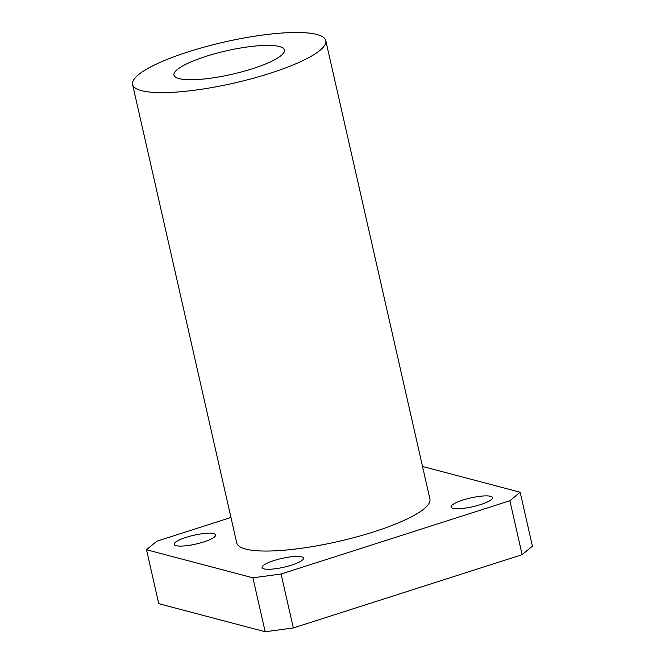 <?xml version="1.0" encoding="UTF-8"?>
<svg xmlns="http://www.w3.org/2000/svg" width="665" height="665" viewBox="0 0 665 665"><rect width="100%" height="100%" fill="white"/><g stroke="black" fill="none" stroke-linecap="round" stroke-linejoin="round"><path stroke-width="1" d="M132.584 84.505L236.74 542.931A99.06 21.089 -12.8 0 0 374.112 531.742A99.06 21.089 -12.8 0 0 429.931 499.041L325.775 40.615A99.06 21.089 -12.8 0 0 188.403 51.795A99.06 21.089 -12.8 0 0 132.584 84.505A99.06 21.089 -12.8 0 0 269.965 73.325A99.06 21.089 -12.8 0 0 325.775 40.615M252.484 68.711A56.608 12.053 -12.8 0 0 284.379 50.016A56.608 12.053 -12.8 0 0 205.876 56.409A56.608 12.053 -12.8 0 0 173.989 75.103A56.608 12.053 -12.8 0 0 252.484 68.711M203.648 541.958A21.23 4.522 -12.8 0 0 215.61 534.943A21.23 4.522 -12.8 0 0 186.167 537.345A21.23 4.522 -12.8 0 0 174.205 544.352A21.23 4.522 -12.8 0 0 203.648 541.958M291.528 565.142A21.23 4.522 -12.8 0 0 303.489 558.135A21.23 4.522 -12.8 0 0 274.055 560.537A21.23 4.522 -12.8 0 0 262.093 567.544A21.23 4.522 -12.8 0 0 291.528 565.142M480.496 504.627A21.23 4.522 -12.8 0 0 492.457 497.62A21.23 4.522 -12.8 0 0 463.023 500.014A21.23 4.522 -12.8 0 0 451.061 507.021A21.23 4.522 -12.8 0 0 480.496 504.627M230.954 517.47L156.79 541.227L146.508 549.739L158.76 603.67L265.169 631.75L293.332 627.951L522.133 554.677L509.88 500.745L520.163 492.233L532.416 546.164L522.133 554.677M265.169 631.75L252.916 577.819L281.071 574.02L293.332 627.951M146.508 549.739L252.916 577.819M281.071 574.02L509.88 500.745M520.163 492.233L422.533 466.464"/></g></svg>
